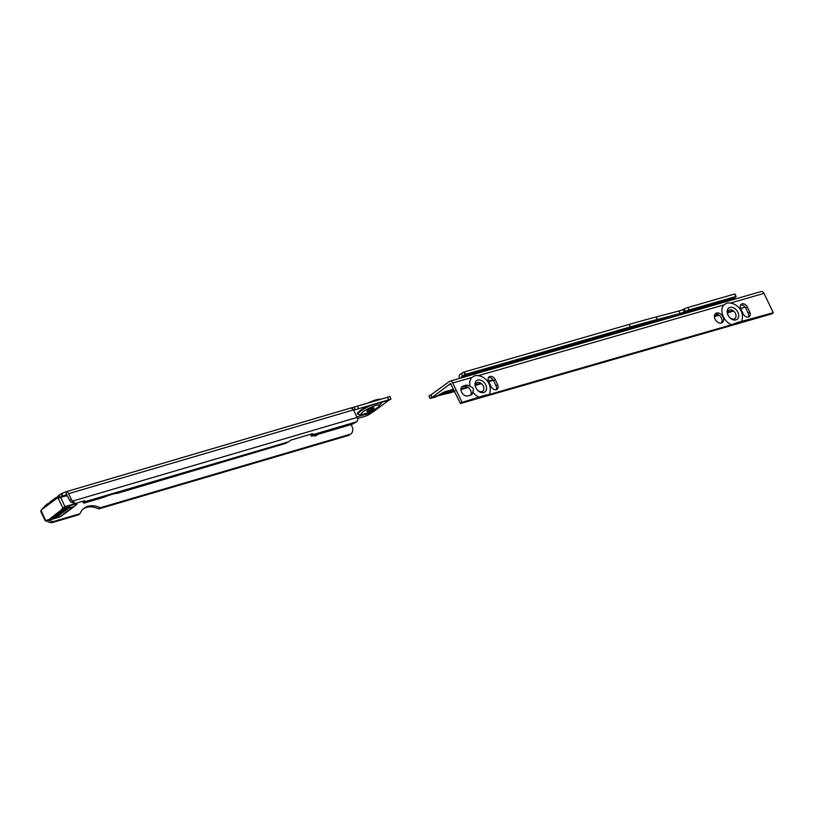 <?xml version="1.0" encoding="UTF-8"?>
<svg xmlns="http://www.w3.org/2000/svg" width="814" height="814" viewBox="0 0 814 814"><rect width="100%" height="100%" fill="white"/><g stroke="black" fill="none" stroke-linecap="round" stroke-linejoin="round"><path stroke-width="1.22" d="M57.184 498.148A2.981 1.038 -111.9 0 0 56.176 497.608L56.176 497.608A2.981 1.038 -111.9 0 0 56.024 497.73M48.667 504.07A2.981 1.038 -111.9 0 0 47.884 503.754L47.884 503.754A2.981 1.038 -111.9 0 0 47.721 503.876M380.057 399.298A13.502 2.391 154.3 0 0 375.895 399.918A13.502 2.391 154.3 0 0 369.057 402.533M357.499 418.518L365.303 416.219A7.468 2.239 -32.8 0 0 372.212 412.352L372.344 412.281A7.468 1.323 -25.7 0 0 374.318 410.999L389.072 400.081L367.175 406.522M381.674 402.258L381.797 402.238A13.502 2.391 154.3 0 1 381.237 403.368M367.592 410.439A3.917 0.692 154.3 0 0 366.86 411.314A3.917 0.692 154.3 0 0 369.383 410.816A3.917 0.692 154.3 0 0 373.188 408.791A3.917 0.692 154.3 0 0 373.921 407.916A3.917 0.692 154.3 0 0 371.398 408.414A3.917 0.692 154.3 0 0 367.592 410.439M317.745 434.401L316.178 435.561A3.358 2.422 -126.5 0 1 315.608 435.836A3.358 2.422 -126.5 0 1 313.716 435.582M356.837 416.839L364.672 414.57L364.326 414.031A5.128 0.906 154.3 0 0 364.133 414.489A5.128 0.906 154.3 0 0 364.377 414.621L364.184 414.214M46.825 520.838A7.468 5.393 -126.5 0 0 52.635 522.456L78.49 514.855L80.037 513.705A22.395 16.178 53.5 0 1 84.218 508.129A22.395 16.178 53.5 0 1 87.983 506.267A22.395 16.178 53.5 0 1 100.234 507.763L349.745 434.391A7.468 5.393 -126.5 0 0 351.007 433.77A7.468 5.393 -126.5 0 0 351.882 426.2L351.109 424.582M100.234 507.763L98.677 508.913A22.395 16.178 53.5 0 0 86.426 507.417A22.395 16.178 53.5 0 0 83.466 508.74M50.844 501.455A3.358 2.422 53.5 0 0 50.539 501.638A3.358 2.422 53.5 0 0 49.746 503.276M59.147 495.309A3.358 2.422 53.5 0 0 58.832 495.492A3.358 2.422 53.5 0 0 58.089 497.792M58.903 497.476A3.358 2.422 -126.5 0 1 58.852 497.171L60.002 494.627L61.64 493.549A3.358 2.249 73.6 0 1 61.986 493.355L65.629 491.88A3.358 2.249 73.6 0 1 65.771 491.829A3.358 2.249 73.6 0 1 68.59 493.671L71.276 499.257A3.734 2.696 53.5 0 0 72.731 501.058L75.244 503.5L84.564 500.763L84.921 501.709L83.527 503.052L84.493 502.991L103.49 497.405A22.395 3.968 -25.7 0 1 117.42 493.304L285.897 443.304A3.734 0.661 -25.7 0 1 288.359 441.88L290.924 440.079L312.22 433.811L313.187 434.584A3.734 0.661 -25.7 0 1 313.227 434.635A3.734 0.661 -25.7 0 1 312.525 435.47L311.487 436.243L310.561 434.3M367.969 412.729L368.325 413.461A5.128 0.906 154.3 0 0 373.392 410.175M62.403 496.357L61.213 493.874L62.322 496.418L66.565 494.515L69.719 500.407A3.734 2.696 53.5 0 0 71.174 502.207L72.731 501.058L357.122 417.429L353.49 409.89A3.358 2.249 -106.4 0 0 352.93 409.004L350.936 407.977L65.914 491.798M43.132 508.17L45.065 505.891A3.358 2.249 73.6 0 1 45.37 505.606L46.022 505.118M46.195 504.995L45.879 506.776M351.353 407.926L390.008 396.54L390.913 399.186L389.072 400.081M50.458 518.956A3.358 2.249 -106.4 0 0 50.916 518.894A3.358 2.249 -106.4 0 0 51.404 518.65L64.326 509.086L66.321 508.496A3.358 2.249 -106.4 0 0 67.094 507.326M66.321 508.496L53.398 518.07A3.358 2.249 -106.4 0 1 52.91 518.315L50.916 518.894M64.326 509.086A3.358 2.249 -106.4 0 0 65.089 507.916M52.635 522.456L54.192 521.306A7.468 5.393 -126.5 0 1 49.044 520.187M54.192 521.306L80.037 513.705M351.007 433.77L349.45 434.92A7.468 5.393 -126.5 0 1 348.189 435.541L349.745 434.391M98.677 508.913L348.189 435.541M356.847 416.87L364.672 414.57A5.128 1.536 147.2 0 0 367.928 413.614L372.344 412.281M367.48 412.922L367.928 413.614L372.212 412.352M353.622 410.164L390.913 399.186M312.82 433.821L313.187 434.584L356.685 421.784L352.096 424.298L311.487 436.243M84.473 500.793L84.921 501.709L288.359 441.88M84.564 500.763L84.921 501.709M312.22 433.811L313.187 434.584M356.685 421.784A3.358 2.249 -106.4 0 0 357.122 417.429M71.174 502.207L75.244 503.5M65.771 491.829L350.936 407.977M59.483 497.273L58.852 497.171M48.352 504.314A2.981 1.038 -111.9 0 0 47.477 503.917A2.981 1.038 -111.9 0 0 47.314 504.039A2.981 2.157 53.5 0 0 46.815 504.293A2.981 2.157 53.5 0 0 46.113 505.972M49.634 503.367A2.981 2.157 -126.5 0 1 50.336 501.689A2.981 2.157 -126.5 0 1 50.794 501.455M56.787 498.31A2.981 1.038 -111.9 0 0 55.779 497.771A2.981 1.038 -111.9 0 0 55.617 497.893A2.981 2.157 53.5 0 0 55.118 498.148A2.981 2.157 53.5 0 0 54.416 499.827M58.018 497.822A2.981 2.157 -126.5 0 1 58.628 495.533A2.981 2.157 -126.5 0 1 59.086 495.299M63.329 508.201L61.661 510.185L64.52 508.078L69.76 506.542L68.712 508.109L55.403 517.969L60.989 516.33A43.305 7.672 -25.7 0 1 66.453 511.752A43.305 7.672 -25.7 0 1 74.308 506.471L76.781 504.253L76.435 503.713L62.871 507.987L65.13 506.593L76.445 503.266L76.852 503.876L76.404 503.164M45.94 520.807L48.341 520.044L61.213 509.951L49.41 519.729L62.719 509.869M59.585 516.982L61.162 515.862L57.58 517.673L46.266 521.001L57.58 517.673M68.712 508.109L74.298 506.471M55.963 498.687L42.766 508.455L41.015 510.816L41.422 511.426M66.789 495.594L58.14 498.137L62.871 507.987L61.213 509.951M67.664 496.143L67.033 496.337L67.43 495.919M60.317 497.008L66.28 495.258L67.033 496.337L67.47 495.919M49.41 519.729L53.164 518.833L52.493 518.437M55.403 517.969L53.164 518.833M46.144 520.94L45.33 520.919L40.741 511.396L42.633 508.628M56.085 498.606L66.402 495.319M47.934 519.78L45.757 520.665L41.005 510.5L42.674 508.516L56.013 498.636M489.346 394.515L485.622 395.044L462.057 402.381L452.737 383.018A3.358 2.289 -106.1 0 0 449.898 381.186L761.141 291.544A3.358 2.289 73.9 0 1 763.98 293.376L773.3 312.739L737.779 322.415L731.552 324.766L489.367 394.485C493.589 383.068 482.631 373.941 474.623 375.803L471.805 377.523A12.464 8.852 53.8 0 0 470.197 386.609A5.596 3.978 -126.2 0 0 465.791 385.287L464.194 386.447A5.596 3.978 -126.2 0 1 469.81 389.082A5.596 3.978 -126.2 0 1 470.584 395.217M741.513 321.866C745.746 310.449 734.777 301.322 726.78 303.184L723.951 304.904A12.464 8.852 53.8 0 0 722.842 315.517A12.464 8.852 53.8 0 0 731.552 324.766M734.014 318.976A5.108 3.632 -126.2 0 1 728.245 315.486A5.108 3.632 -126.2 0 1 729.659 309.92A5.108 3.632 -126.2 0 1 735.429 313.421A5.108 3.632 -126.2 0 1 734.014 318.976M462.057 402.381L460.459 403.541L732.732 325.132L771.713 313.899L773.3 312.739M481.868 391.605A5.108 3.632 -126.2 0 1 476.098 388.105A5.108 3.632 -126.2 0 1 477.513 382.549A5.108 3.632 -126.2 0 1 483.282 386.039A5.108 3.632 -126.2 0 1 481.868 391.605M448.341 390.761A3.826 0.682 -25.7 0 1 442.765 393.793A3.826 0.682 -25.7 0 1 441.493 393.864A3.826 0.682 -25.7 0 1 441.819 393.325M748.463 317.063A4.67 3.317 -126.2 0 1 743.192 313.878L740.801 308.913A4.67 3.317 -126.2 0 1 741.33 304.192A4.67 3.317 -126.2 0 1 747.364 307.02L749.755 311.986A4.67 3.317 -126.2 0 1 749.226 316.697A4.67 3.317 -126.2 0 1 748.463 317.063M715.018 314.214A5.596 3.978 -126.2 0 1 715.038 314.204A5.596 3.978 -126.2 0 1 720.644 316.839A5.596 3.978 -126.2 0 1 721.418 322.975A5.596 3.978 -126.2 0 1 715.404 319.77A5.596 3.978 -126.2 0 1 715.71 313.492A5.596 3.978 -126.2 0 1 716.625 313.044A5.596 3.978 -126.2 0 1 722.618 316.259A5.596 3.978 -126.2 0 1 722.323 322.527A5.596 3.978 -126.2 0 1 721.408 322.975M496.316 389.682A4.67 3.317 -126.2 0 1 491.046 386.497L488.654 381.532A4.67 3.317 -126.2 0 1 489.183 376.821A4.67 3.317 -126.2 0 1 495.217 379.639L497.608 384.605A4.67 3.317 -126.2 0 1 497.079 389.316A4.67 3.317 -126.2 0 1 496.316 389.682M740.659 304.945A4.67 3.317 -126.2 0 1 745.777 308.18L748.168 313.146A4.67 3.317 -126.2 0 1 748.31 317.104M488.512 377.564A4.67 3.317 -126.2 0 1 493.63 380.799L496.021 385.765A4.67 3.317 -126.2 0 1 496.153 389.723M461.558 387.21A5.596 3.978 -126.2 0 1 461.569 387.21L464.194 386.447M460.459 403.541L450.508 383.547L432.275 397.303A3.358 2.289 73.9 0 1 431.919 397.497L429.996 398.433L435.643 396.988L437.627 395.757A13.034 2.31 154.3 0 1 444.637 391.829L453.581 389.255M465.791 385.287L463.156 386.039A5.596 3.978 -126.2 0 0 462.25 386.487A5.596 3.978 -126.2 0 0 461.945 392.765A5.596 3.978 -126.2 0 0 467.938 395.97L470.563 395.217A5.596 3.978 -126.2 0 0 471.479 394.77A5.596 3.978 -126.2 0 0 472.781 391.982A12.464 8.852 53.8 0 0 479.405 397.385M445.156 391.636L437.596 395.879L431.919 397.497L431.013 394.851L431.807 397.547M455.107 390.822L447.262 393.427A10.399 1.842 154.3 0 0 453.632 389.346M454.67 391.503L447.415 393.589M465.415 388.136A3.358 2.289 -106.1 0 0 466.096 388.095A3.358 2.289 -106.1 0 0 466.249 388.044L460.948 389.662M740.76 308.832L743.162 307.855A3.358 2.289 -106.1 0 0 743.518 307.661L744.81 306.715M437.515 395.93L447.262 393.427M449.898 381.186A3.358 2.289 -106.1 0 0 449.389 381.43L431.013 394.851M429.996 398.433L429.09 395.787L430.911 394.902M736.294 296.591L734.696 294.007L687.942 307.468L689.143 309.951L735.887 296.489L734.472 298.168L734.533 299.206M689.143 309.951A6.532 1.16 154.3 0 0 685.317 311.436L684.279 311.925A6.532 1.16 -25.7 0 1 680.148 313.492L657.356 319.454A565.516 100.142 154.3 0 0 630.382 326.882L465.608 374.338L461.304 376.841L461.375 377.879M519.515 361.131A1.862 1.323 -126.2 0 1 519.19 360.877L520.726 359.584L536.487 355.046L537.22 355.687A1.862 1.323 -126.2 0 1 537.189 356.044M535.632 356.847L537.22 355.687L537.098 355.016L628.164 328.785A560.47 99.247 154.3 0 1 654.253 321.611L679.985 314.916M535.358 355.372L535.48 356.186M537.22 355.687L627.441 329.701L627.523 328.968L627.441 329.701A559.91 99.155 -25.7 0 1 654.151 322.354L654.253 321.611M734.696 294.007L735.887 296.489M464.936 374.623L463.746 372.14L460.114 374.359A3.358 2.289 -106.1 0 0 459.503 378.418M463.746 372.14L629.191 324.399L630.382 326.882M687.942 307.468A6.532 1.16 154.3 0 0 684.126 308.954L683.088 309.442A6.532 1.16 -25.7 0 1 678.947 311.009L656.165 316.972A565.516 100.142 154.3 0 0 629.191 324.399M465.608 374.338L464.418 371.856M526.343 359.167L524.013 359.839M526.18 358.832A3.358 0.59 -25.7 0 1 528.144 358.058L534.36 356.278A3.358 0.59 154.3 0 1 535.429 356.166L535.846 356.43M472.781 391.982C474.043 388.98 473.178 387.189 470.197 386.609M686.273 312.047L686.202 312.779L688.583 312.088L688.664 311.365L686.273 312.047L680.036 314.876M734.391 298.901L688.736 312.393M377.706 407.458A10.267 1.821 154.3 0 0 376.088 405.392A10.267 1.821 154.3 0 0 363.064 411.762A10.267 1.821 154.3 0 0 364.682 413.838A10.267 1.821 154.3 0 0 377.706 407.458M380.199 402.513A12.688 2.249 -25.7 0 1 381.267 403.113L378.184 407.224C371.835 411.599 360.551 416.585 358.516 414.051A12.688 2.249 -25.7 0 1 360.734 411.029A12.688 2.249 -25.7 0 1 371.937 404.934M366.941 406.603A13.502 2.391 154.3 0 0 359.961 410.785A13.502 2.391 154.3 0 0 358.74 414.194M389.011 400.112L381.797 402.238M61.986 493.355L62.892 496.001L67.013 494.79L62.841 496.031M51.404 518.65L53.398 518.07M45.065 505.891L45.442 506.461M65.629 491.88L66.585 494.515M387.576 397.079L388.492 399.725M357.499 405.932L358.404 408.577M354.263 406.99L355.169 409.635M312.525 435.47L311.793 433.943M84.575 502.045L84.035 500.915M84.056 502.431L83.415 501.098M353.49 409.89L68.59 493.671M71.276 499.257L69.719 500.407M58.262 497.72L60.623 497.212L65.12 507.041M55.952 499.023L42.684 508.852M57.55 517.684L59.605 516.971M729.934 307.427A7.021 4.986 -126.2 0 1 737.871 312.23A7.021 4.986 -126.2 0 1 735.927 319.882A7.021 4.986 -126.2 0 1 727.991 315.079A7.021 4.986 -126.2 0 1 729.934 307.427M483.781 392.501A7.021 4.986 -126.2 0 1 475.834 387.698A7.021 4.986 -126.2 0 1 477.777 380.046A7.021 4.986 -126.2 0 1 485.724 384.849A7.021 4.986 -126.2 0 1 483.781 392.501M478.52 375.59L723.951 304.904M452.737 383.018L471.805 377.523M466.208 387.912L468.233 387.474L466.096 388.095M481.44 383.679L475.498 385.388L481.43 383.669M488.675 381.583L493.325 380.25L488.685 381.593M714.407 316.575L719.067 315.232L714.407 316.575M727.645 312.759L733.587 311.05L727.645 312.769M460.948 389.143L467.796 387.169M475.539 384.941L481.023 383.353M488.502 381.206L493.091 379.884M714.417 316.137L718.63 314.926M727.685 312.322L733.18 310.734M740.659 308.587L743.162 307.855M460.958 389.041L467.684 387.108M475.559 384.839L480.932 383.292M488.471 381.115L493.03 379.802M714.417 316.046L718.528 314.865M727.706 312.22L733.078 310.673M740.618 308.496L743.518 307.661M432.275 397.303L437.627 395.757M451.159 384.218L449.521 384.686M688.664 311.365L734.472 298.168M461.304 376.841L519.464 360.093M461.223 377.574L519.19 360.877M462.576 375.915L461.385 373.433M736.131 296.52L734.94 294.037M730.667 302.971L763.98 293.376M463.156 386.039L461.569 387.21M497.608 384.605L496.021 385.765M495.217 379.639L493.63 380.799M749.755 311.986L748.168 313.146M747.364 307.02L745.777 308.18M451.037 383.964L449.684 384.35M450.895 383.709L449.837 384.015M528.398 358.577L528.144 358.058M534.605 356.786L534.36 356.278M685.408 312.393L686.344 313.085M684.004 313.756L685.775 313.248M684.126 308.954L685.317 311.436M683.088 309.442L684.279 311.925M678.947 311.009L680.148 313.492M656.165 316.972L657.356 319.454M446.754 393.264A9.91 1.75 154.3 0 0 452.838 389.468M57.58 496.998L55.779 497.771A2.981 2.981 0 0 0 55.118 498.148M49.278 503.144L47.477 503.917A2.981 2.981 0 0 0 46.815 504.293M54.762 498.514L50.539 501.638M60.002 494.627L58.832 495.492M83.527 503.052L82.692 501.312M50.336 501.689A2.981 2.981 0 0 0 49.145 503.724M58.628 495.533A2.981 2.981 0 0 0 57.428 498.056M61.111 516.259L74.349 506.45M76.984 502.991L76.872 504.192L74.359 506.44M67.491 495.899L66.3 495.248"/></g></svg>
